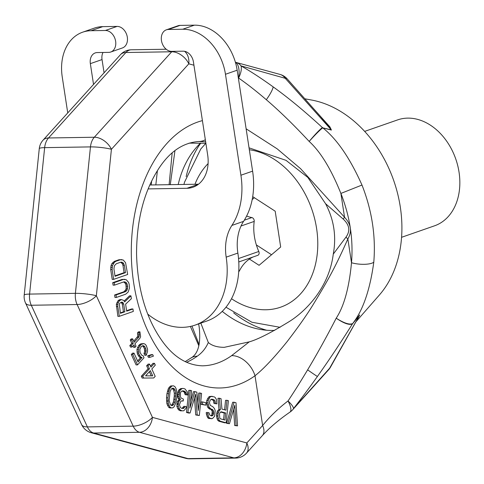 <?xml version="1.0" encoding="UTF-8"?>
<svg xmlns="http://www.w3.org/2000/svg" width="484" height="484" viewBox="0 0 484 484"><rect width="100%" height="100%" fill="white"/><g stroke="black" fill="none" stroke-linecap="round" stroke-linejoin="round"><path stroke-width="0.73" d="M304.841 98.797L311.496 100.019A112.167 84.047 70.8 0 1 393.746 180.641A112.167 84.047 70.8 0 1 379.438 294.925L356.182 321.509M314.552 109.765L329.894 126.875L331.413 130.063L322.792 127.855C336.955 139.126 350.017 158.189 361.984 185.045C371.99 210.54 375.929 236.252 373.787 262.195C370.012 289.862 362.994 310.286 352.727 323.481L352.636 323.584C349.527 324.97 344.051 323.179 336.211 318.2C326.906 336.295 317.377 353.514 307.624 369.855C300.34 381.985 293.806 392.349 288.028 400.958C278.379 408.333 269.909 416.518 262.63 425.509A14.956 9.444 42.2 0 1 262.261 435.733L262.261 435.733A14.956 9.444 42.2 0 1 262.249 435.745M356.992 320.069L359.709 314.987L352.727 323.481A14.956 10.721 -140.3 0 0 352.564 323.76L352.425 323.905C349.303 325.315 343.9 323.415 336.211 318.2C344.045 306.263 349.139 287.774 351.499 262.739L347.857 238.914C335.684 266.545 328.037 280.169 313.68 303.746C307.364 314.17 298.531 326.767 287.181 341.541C274.355 357.482 263.629 368.887 255.014 375.753A134.6 86.521 -90.9 0 1 135.453 292.778A134.6 86.521 -90.9 0 1 202.415 120.619M322.544 127.552L322.386 127.564A14.956 14.205 -124.7 0 0 322.683 127.837L331.25 129.845L329.707 127.534L320.904 116.94L287.23 78.916A14.956 4.761 138.5 0 0 285.251 78.299L331.25 129.845A14.956 11.84 -72.6 0 0 331.413 130.063M235.418 62.345A14.956 6.595 99.8 0 1 238.612 78.051A14.956 6.292 -60.2 0 0 241.032 65.897L285.251 78.299A14.956 11.326 105.3 0 0 279.994 74.409M235.393 62.255A14.956 14.956 0 0 1 236.059 62.424A14.956 11.307 -74.8 0 1 241.032 65.897C250.9 71.535 261.602 78.523 273.139 86.86C288.204 97.677 304.618 111.241 322.386 127.564C319.404 129.887 314.993 134.51 309.161 141.419C320.517 151.74 331.098 169.079 340.893 193.431C349.908 216.318 353.441 239.417 351.499 262.739A14.956 4.652 -175 0 0 373.787 262.195M238.352 77.991L238.612 78.051C247.112 83.932 256.345 91.155 266.309 99.71C279.395 110.884 293.685 124.787 309.161 141.419C315.211 134.709 319.724 130.178 322.683 127.837M361.984 185.045L340.893 193.431L344.541 217.249C351.094 224.28 352.201 231.503 347.857 238.914A22.433 11.192 -149.9 0 1 345.975 237.142L333.27 254.124C328.951 288.5 304.787 312.107 288.736 321.884C270.768 332.853 257.615 339.508 249.272 341.855L224.267 347.331C217.274 347.306 211.956 345.703 208.32 342.515C205.821 348.232 202.137 352.794 197.266 356.188A22.433 15.694 54.3 0 0 190.387 358.354L185.184 361.627M359.709 314.987A14.956 9.976 -141.3 0 0 359.612 315.175L352.564 323.76M352.636 323.584A14.956 14.127 -129.6 0 0 352.425 323.905C340.978 342.218 329.314 359.739 317.425 376.455C308.502 388.942 300.516 399.663 293.473 408.611A14.956 3.315 -141.9 0 0 288.022 400.958A14.956 4.919 55.6 0 1 289.989 412.096A14.956 14.956 0 0 0 292.657 409.76A14.956 9.486 -138 0 0 293.473 408.611L329.616 368.233L359.612 315.175L330.524 367.096A14.956 8.264 -150.6 0 1 329.616 368.233A14.956 9.498 -138.1 0 1 328.624 369.746A14.956 14.956 0 0 0 330.524 367.096M198.64 323.887L199.226 327.384M191.973 326.059L199.13 344.668M172.159 153.005L169.11 184.682M157.397 170.689L155.83 184.894M208.32 342.515L200.836 323.118M170.277 184.664L174.942 150.718M189.032 143.131L205.881 143.264M200.57 143.058A104.689 78.444 -109.2 0 0 178.203 184.537M222.235 311.369A104.689 78.444 -109.2 0 0 272.734 330.433A104.689 78.444 70.8 0 0 274.676 330.372M249.036 147.838L286.02 160.343L307.836 177.434L325.557 203.685C333.966 219.585 336.543 236.398 333.27 254.124M325.557 203.685L343.21 219.083C349.515 224.927 350.44 230.947 345.975 237.142M249.272 341.855L231.636 355.631A112.167 72.098 -90.9 0 1 202.439 365.819C186.419 365.263 172.54 356.345 160.815 339.066C145.617 316.693 137.535 288.379 136.555 254.124C136.615 220.68 143.657 192.717 157.687 170.229C168.922 152.188 182.643 142.617 198.839 141.516A112.167 72.098 -90.9 0 1 198.87 141.516L205.664 141.842M43.058 140.172A14.956 9.444 42.2 0 1 48.503 137.976L94.32 137.238A14.956 9.613 89.1 0 0 90.466 146.9L44.649 147.638L29.584 294.084L75.401 293.346A14.956 9.613 89.1 0 0 77.113 304.515L31.291 305.253L87.38 426.894L133.203 426.156A14.956 9.613 89.1 0 0 139.471 432.291L93.648 433.029L188.04 458.608L233.857 457.876A14.956 9.613 89.1 0 0 235.611 458.094L189.795 458.832A14.956 9.613 89.1 0 1 188.04 458.608A14.956 11.265 -74.8 0 1 185.644 458.312L91.252 432.732A14.956 11.265 -74.8 0 0 93.648 433.029A14.956 9.613 89.1 0 1 87.38 426.894A14.956 6.492 -24.8 0 1 81.584 424.559L25.495 302.917A14.956 6.492 -24.8 0 0 31.291 305.253A14.956 9.613 89.1 0 1 29.584 294.084A14.956 2.087 5.9 0 0 24.2 295.125L39.265 148.679A14.956 2.087 5.9 0 1 44.649 147.638A14.956 9.613 89.1 0 1 48.503 137.976L125.894 52.514A14.956 9.444 42.2 0 0 120.455 54.71L43.058 140.172A14.956 14.956 0 0 0 39.265 148.679M246.126 128.804L277.181 148.848L300.564 168.656L344.541 217.249A22.433 5.862 137 0 0 343.21 219.083M193.939 65.219L188.814 63.828L111.417 149.29L96.352 295.736L152.442 417.377L246.828 442.957A14.956 9.444 42.2 0 1 246.459 453.181L262.261 435.733C269.485 427.741 278.73 419.864 289.989 412.096M234.111 402.234L232.677 402.258L226.609 423.325L229.464 423.688L234.77 405.314L236.107 425.49L237.535 425.878L236.011 402.749L234.111 402.234L228.037 423.306L229.464 423.688M233.603 409.349L234.679 425.515L237.535 425.878M219.391 398.247L217.963 398.271L218.986 409.664L217.939 410.347L217.032 412.035L216.457 415.26L217.068 418.811L217.873 420.475L219.01 421.268L224.709 422.81L226.137 422.786L228.412 400.691L226.99 400.304L225.974 410.178L221.938 409.083L221.055 398.695L219.391 398.247L220.42 409.639L219.373 410.323L218.084 413.354L217.982 416.712L218.502 418.787L219.306 420.451L220.444 421.243L226.137 422.786M226.99 400.304L225.556 400.329L224.582 409.803M207.684 412.471L206.251 412.495L206.341 413.971L207.666 417.71L208.804 418.503L212.422 418.587L214.612 416.282L215.192 410.638L214.436 408.502L212.682 406.578L210.352 405.465L209.409 402.791L210.177 400.099L211.98 399.137L214.781 400.383L215.441 403.456L216.868 403.844L216.354 399.354L215.307 397.624L214.17 396.832L211.036 396.469L209.989 397.146L208.18 400.522L207.938 402.876L208.973 407.02L210.963 409.01L212.391 409.397L213.668 411.194L213.281 414.957L211.714 415.98L209.626 414.933L209.106 412.858L207.684 412.471L208.295 416.016L209.1 417.686L211.423 418.799M211.133 399.318L213.347 400.401L214.007 403.481L216.868 403.844M212.27 396.317L209.602 396.487L208.562 397.17L206.747 400.546L206.505 402.9L207.545 407.044L209.536 409.034L210.957 409.422L212.24 411.219L211.853 414.976L210.927 415.768M202.669 401.932L201.235 401.95L200.993 404.303L205.748 405.181L205.99 402.833L202.669 401.932L202.427 404.279L205.748 405.181M190.194 390.334L188.766 390.358L186.491 412.453L188.627 413.034L190.061 413.009L195.651 394.23L197.182 414.939L199.317 415.52L201.592 393.425L200.164 393.038L198.379 410.432L196.843 392.137L194.943 391.623L189.831 408.115L191.622 390.721L190.194 390.334L187.925 412.429L190.061 413.009M194.501 398.09L195.748 414.963L199.317 415.52M200.164 393.038L198.736 393.062L197.732 402.773M194.943 391.623L193.515 391.647L190.539 401.236M183.073 388.404L180.647 388.64L178.79 390.068L178.172 391.35L177.64 396.523L177.967 398.066L179.062 399.324L177.344 401.762L176.86 406.463L178.469 409.797L180.556 410.843L183.702 410.801L185.886 408.496L186.322 406.681L185.13 406.36L183.702 408.387L181.518 408.278L180.381 407.486L179.437 404.818L180.774 401.309L182.293 400.758L183.242 401.012L183.436 399.137L181.113 398.017L180.496 396.886L180.405 392.996L181.312 391.308L183.073 390.818L184.495 391.205L186.062 392.597L186.582 394.672L187.768 394.992L187.344 391.979L184.973 388.918L183.073 388.404L182.081 388.616L180.223 390.05L179.6 391.332L179.074 396.499L179.401 398.042L180.49 399.3L178.778 401.738L178.251 404.491L178.293 406.439L179.903 409.773L181.99 410.825L183.702 410.801M185.13 406.36L183.702 406.385L182.087 408.435M181.645 400.994L183.242 401.012M182.02 390.945L184.204 392.022L185.148 394.69L187.768 394.992M173.581 385.833L170.677 385.936L168.486 388.247L166.956 393.631L166.52 397.86L166.889 403.759L168.499 407.092L169.878 407.951L172.782 407.843L174.113 406.754L176.019 402.44L176.932 395.924L176.848 392.034L176.001 388.422L174.96 386.686L173.581 385.833L172.11 385.917L169.92 388.222L168.868 391.32L167.954 397.836L168.323 403.735L169.932 407.074L171.306 407.927M149.556 364.095L148.122 364.119L146.634 365.765L148.043 368.826L141.334 376.231L142.181 378.064L153.706 377.98L155.195 376.334L151.813 368.989L155.291 365.148L154.444 363.315L150.966 367.156L149.556 364.095L148.062 365.741L149.471 368.802L142.768 376.207L143.609 378.046L153.706 377.98M154.444 363.315L153.011 363.339L150.488 366.122M152.69 354.633L151.256 354.657L147.68 355.837L148.382 357.367L149.816 357.343L153.398 356.163L152.69 354.633L149.108 355.813L149.816 357.343M142.302 345.83L143.591 346.967L144.432 348.801L144.674 351.765L143.966 353.477L144.813 355.31L146.241 355.286L147.523 351.565L147.566 349.212L146.265 345.57L145.309 344.318L143.857 343.61L140.917 344.548L138.962 347.633L138.394 349.648L138.811 353.804L140.608 356.896L142.06 357.597L138.085 361.99L133.995 353.12L132.749 354.488L137.547 364.888L144.008 357.755L143.022 355.613L141.709 355.214L140.051 352.431L139.809 349.466L141.37 346.35L143.288 345.624L145.018 346.943L146.18 350.277L145.4 353.453L146.241 355.286M143.857 343.61L141.007 343.809L139.483 344.572L137.529 347.651L136.96 349.666L137.377 353.828L139.174 356.914L140.626 357.622L137.607 360.955M133.995 353.12L132.562 353.139L131.321 354.512L136.113 364.912L137.547 364.888M139.912 331.806L138.92 332.901L139.38 334.704L138.702 337.3L134.225 342.242L132.677 338.879L131.684 339.974L133.233 343.337L131.249 345.534L131.951 347.064L133.941 344.868L135.066 347.312L136.058 346.217L134.933 343.773L139.9 338.286L140.614 336.574L139.912 331.806L138.484 331.83L137.492 332.925L137.873 336.199L133.753 341.208M132.677 338.879L131.243 338.897L130.25 339.998L131.799 343.362L129.815 345.558L130.517 347.089L131.951 347.064M132.985 345.921L133.632 347.337L135.066 347.312M130.934 295.833L124.636 301.919L123.789 300.485L121.448 299.572L119.421 300.709L118.417 302.355L117.775 304.309L117.787 306.469L119.294 316.318L133.324 311.43L132.949 308.967L126.681 311.151L125.61 304.17L131.376 298.701L130.934 295.833L129.506 295.851L124.128 301.054M121.448 299.572L120.02 299.596L117.993 300.733L116.341 304.333L117.866 316.342L119.294 316.318M132.949 308.967L131.515 308.986L126.608 310.698M124.951 279.322L121.968 279.456L112.712 282.68L113.093 285.143L114.52 285.124L123.777 281.9L126.052 282.402L126.838 283.424L127.637 286.601L127.183 289.789L126.415 290.92L125.283 291.749L116.027 294.974L116.408 297.436L125.658 294.212L128.157 292.046L129.446 288.137L129.18 284.338L128.569 282.39L126.27 279.728L123.396 279.431L114.145 282.662L114.52 285.124M123.65 281.942L125.404 283.449L125.955 284.985L126.161 288.373L125.749 289.813L123.85 291.773L114.599 294.998L114.974 297.46L116.408 297.436M121.938 259.624L118.949 259.757L114.472 261.318L111.973 263.484L111.036 265.541L110.703 269.546L112.209 279.401L113.643 279.377L127.673 274.488L125.55 262.685L123.257 260.029L120.383 259.733L115.906 261.293L114.478 262.225L112.463 265.516L112.137 269.521L113.643 279.377M220.529 412.011L224.249 413.021L223.566 419.676M172.098 388.337L173.659 390.128L174.319 393.208L174.27 396.094L173.399 402.144L171.36 405.447L172.782 405.429L171.548 405.58L170.41 404.787L169.134 400.577L170.053 391.641L171.294 389.075L172.104 388.331L173.339 388.18L174.476 388.973L175.093 390.11L175.752 393.183L174.833 402.119L172.782 405.429M149.362 371.694L151.274 375.838M121.091 302.288L122.264 304L123.456 311.799L120.341 312.882M120.637 262.237L122.392 263.744L122.942 265.28L124.073 272.667L114.986 275.838M184.567 51.298A14.956 11.265 -74.8 0 1 188.814 63.828A14.956 9.444 -137.8 0 0 171.717 51.776L94.32 137.238A14.956 9.444 -137.8 0 1 111.417 149.29A14.956 2.087 -174.1 0 0 90.466 146.9L75.401 293.346A14.956 2.087 -174.1 0 1 96.352 295.736A14.956 6.492 155.2 0 1 77.113 304.515L133.203 426.156A14.956 6.492 155.2 0 0 152.442 417.377A14.956 11.265 105.2 0 1 139.471 432.291L233.857 457.876A14.956 11.265 105.2 0 0 246.828 442.957L262.63 425.509L255.014 375.753M226.609 423.325L228.037 423.306M234.679 425.515L236.107 425.49M221.176 411.775L225.683 412.997L224.957 420.051L220.45 418.829L219.784 418.164L219.458 414.213L219.839 412.864L221.176 411.775M152.72 375.838L145.599 375.85L150.318 370.635L152.72 375.838M123.692 303.976L124.89 311.775L120.413 313.336L119.33 304.2L119.802 303.172L121.526 302.137L122.488 302.234L123.692 303.976L122.264 304M115.059 276.291L113.928 268.898L114.381 265.716L116.281 263.756L120.758 262.195L123.039 262.697L124.37 265.256L125.501 272.649L115.059 276.291M219.01 421.268L220.444 421.243M217.873 420.475L219.306 420.451M217.068 418.811L218.502 418.787M216.548 416.736L217.982 416.712M216.457 415.26L217.891 415.236M216.65 413.378L218.084 413.354M217.032 412.035L218.466 412.011M217.939 410.347L219.373 410.323M218.986 409.664L220.42 409.639M224.249 413.021L225.683 412.997M211.042 415.726L212.476 415.702M211.853 414.976L213.281 414.957M212.234 413.632L213.668 413.608M212.331 412.689L213.765 412.671M212.24 411.219L213.668 411.194M211.623 410.081L213.057 410.063M210.957 409.422L212.391 409.397M209.536 409.034L210.963 409.01M208.398 408.242L209.826 408.218M207.545 407.044L208.973 407.02M206.789 404.908L208.217 404.884M206.505 402.9L207.938 402.876M206.747 400.546L208.18 400.522M207.418 398.798L208.846 398.774M208.562 397.17L209.989 397.146M209.602 396.487L211.036 396.469M214.007 403.481L215.441 403.456M213.916 402.004L215.35 401.986M213.347 400.401L214.781 400.383M212.452 399.675L213.88 399.651M208.804 418.503L210.237 418.478M207.666 417.71L209.1 417.686M206.862 416.04L208.295 416.016M206.341 413.971L207.775 413.947M200.993 404.303L202.427 404.279M195.748 414.963L197.182 414.939M186.491 412.453L187.925 412.429M178.79 390.068L180.223 390.05M178.172 391.35L179.6 391.332M179.6 389.324L181.034 389.299M180.647 388.64L182.081 388.616M185.148 394.69L186.582 394.672M185.009 393.686L186.437 393.667M184.628 392.621L186.062 392.597M184.204 392.022L185.632 391.998M183.061 391.229L184.495 391.205M182.274 408.411L183.702 408.387M183.079 407.661L184.513 407.643M180.556 410.843L181.99 410.825M180.084 410.716L181.512 410.692M178.469 409.797L179.903 409.773M177.616 408.599L179.05 408.575M176.86 406.463L178.293 406.439M176.817 404.515L178.251 404.491M176.914 403.577L178.348 403.553M177.344 401.762L178.778 401.738M177.967 400.48L179.395 400.456M179.062 399.324L180.49 399.3M177.967 398.066L179.401 398.042M177.64 396.523L179.074 396.499M177.598 394.581L179.026 394.557M177.791 392.699L179.219 392.675M168.499 407.092L169.932 407.074M167.458 405.362L168.892 405.338M166.889 403.759L168.323 403.735M166.611 401.75L168.045 401.726M166.52 400.274L167.948 400.25M166.52 397.86L167.954 397.836M166.956 393.631L168.39 393.607M167.44 391.344L168.868 391.32M167.821 389.995L169.249 389.971M168.486 388.247L169.92 388.222M169.346 387.025L170.779 387.006M170.677 385.936L172.11 385.917M173.931 399.385L175.359 399.361M173.399 402.144L174.833 402.119M174.27 396.094L175.698 396.069M174.319 393.208L175.752 393.183M173.659 390.128L175.093 390.11M173.048 388.997L174.476 388.973M172.159 404.703L173.593 404.684M142.181 378.064L143.609 378.046M141.334 376.231L142.768 376.207M148.043 368.826L149.471 368.802M146.634 365.765L148.062 365.741M147.68 355.837L149.108 355.813M131.321 354.512L132.749 354.488M140.626 357.622L142.06 357.597M139.174 356.914L140.608 356.896M138.224 355.661L139.652 355.637M137.377 353.828L138.811 353.804M136.918 352.019L138.351 352.001M136.96 349.666L138.394 349.648M137.529 347.651L138.962 347.633M138.491 345.673L139.924 345.649M139.483 344.572L140.917 344.548M141.007 343.809L142.441 343.791M143.966 353.477L145.4 353.453M144.674 351.765L146.107 351.741M144.752 350.301L146.18 350.277M144.432 348.801L145.865 348.776M143.591 346.967L145.018 346.943M142.774 346.018L144.208 345.993M137.492 332.925L138.92 332.901M137.946 334.728L139.38 334.704M129.815 345.558L131.249 345.534M131.799 343.362L133.233 343.337M130.25 339.998L131.684 339.974M137.268 337.324L138.702 337.3M137.873 336.199L139.301 336.174M116.354 306.487L117.787 306.469M116.341 304.333L117.775 304.309M116.983 302.379L118.417 302.355M117.993 300.733L119.421 300.709M118.822 300.007L120.256 299.983M123.456 311.799L124.89 311.775M121.774 302.869L123.208 302.851M121.188 302.258L122.488 302.234M121.968 279.456L123.396 279.431M112.712 282.68L114.145 282.662M114.599 294.998L116.027 294.974M123.85 291.773L125.283 291.749M124.981 290.945L126.415 290.92M125.749 289.813L127.183 289.789M126.161 288.373L127.588 288.349M126.209 286.625L127.637 286.601M125.955 284.985L127.389 284.961M125.404 283.449L126.838 283.424M124.618 282.42L126.052 282.402M123.729 281.912L125.029 281.894M110.703 269.546L112.137 269.521M110.691 267.392L112.119 267.368M111.036 265.541L112.463 265.516M111.973 263.484L113.407 263.459M113.044 262.243L114.478 262.225M114.472 261.318L115.906 261.293M118.949 259.757L120.383 259.733M124.073 272.667L125.501 272.649M122.942 265.28L124.37 265.256M122.392 263.744L123.825 263.719M121.605 262.721L123.039 262.697M120.716 262.207L122.016 262.189M200.775 143.064A112.167 84.047 -109.2 0 0 186.146 176.618M233.633 312.846A112.167 84.047 -109.2 0 0 266.684 330.245M249.423 259.061L259.073 265.305L280.678 247.009L275.196 211.199L252.702 196.649M256.357 244.928L271.536 254.753M246.792 215.725L246.852 216.124M254.354 197.72L252.188 199.553M364.652 131.388L397.624 119.899A56.084 42.023 -109.2 0 1 407.709 118.126A56.084 42.023 70.8 0 1 457.713 165.54A56.084 42.023 70.8 0 1 434.547 225.81L401.575 237.305M147.741 314.116A71.039 53.228 -109.2 0 0 195.149 325.097L206.837 321.025A71.039 53.228 -109.2 0 0 237.868 253.071A44.867 33.62 70.8 0 1 243.573 221.357A71.039 53.228 -109.2 0 0 252.606 171.148L237.16 70.204A46.736 35.017 -109.2 0 0 194.38 25.168L180.06 25.398A11.217 8.403 -109.2 0 0 178.045 25.755L166.357 29.826A11.217 8.403 -109.2 0 0 161.723 41.884A11.217 8.403 -109.2 0 0 171.723 51.364L183.176 51.183A11.217 8.403 70.8 0 1 193.443 61.988L207.678 155.031A33.65 25.216 70.8 0 1 192.983 187.217A33.65 25.216 70.8 0 1 186.933 188.282L148.128 188.905M198.488 184.21L149.798 184.991M104.066 72.806L102.039 59.568A11.217 8.403 70.8 0 1 102.989 52.472M93.533 84.44L90.351 63.646A11.217 8.403 70.8 0 1 95.245 52.913A11.217 8.403 70.8 0 1 97.266 52.562L108.718 52.375A11.217 8.403 -109.2 0 0 110.739 52.024L122.428 47.946A11.217 8.403 -109.2 0 0 127.062 35.895A11.217 8.403 -109.2 0 0 117.061 26.408L102.741 26.638A46.736 35.017 -109.2 0 0 94.338 28.114L82.649 32.192A46.736 35.017 -109.2 0 0 62.236 76.895L67.742 112.911M195.149 325.097A71.039 53.228 -109.2 0 0 226.179 257.149A44.867 33.62 70.8 0 1 231.884 225.435A71.039 53.228 -109.2 0 0 240.917 175.226L225.465 74.276A46.736 35.017 -109.2 0 0 182.692 29.246L168.371 29.476A11.217 8.403 -109.2 0 0 166.357 29.826M110.739 52.024A11.217 8.403 -109.2 0 0 115.367 39.966A11.217 8.403 -109.2 0 0 105.373 30.486L91.052 30.716A46.736 35.017 -109.2 0 0 82.649 32.192M246.628 216.046A44.867 33.62 -109.2 0 0 251.849 217.57A2.989 2.239 70.8 0 1 254.203 221.418A44.867 33.62 -109.2 0 0 258.801 251.474A2.989 2.239 70.8 0 1 257.784 255.334A2.989 2.239 70.8 0 1 257.633 255.383M253.144 256.956A44.867 33.62 -109.2 0 0 239.501 270.738A2.989 2.239 70.8 0 1 238.727 271.591M273.139 86.86A14.956 3.043 126 0 1 266.309 99.71M172.116 51.358A14.956 9.613 89.1 0 0 171.717 51.776L125.894 52.514A14.956 9.613 89.1 0 1 131.297 49.791A14.956 14.956 0 0 0 120.455 54.71M186.57 362.298A112.167 72.098 89.1 0 0 197.266 356.188M205.343 139.749A22.433 17.182 89.1 0 1 198.87 141.516M255.014 375.747A22.433 15.694 -125.7 0 0 231.636 355.631M317.425 376.455A14.956 0.345 -144.6 0 1 307.624 369.855M249.327 149.731A82.256 61.631 70.8 0 1 317.25 233.542A82.256 61.631 70.8 0 1 265.879 309.766A82.256 61.631 -109.2 0 1 231.509 298.713M208.102 163.598A82.256 61.631 -109.2 0 0 194.949 184.265M237.868 253.071L226.179 257.149M102.741 26.638L91.052 30.716M117.061 26.408L105.373 30.486M102.039 59.568L90.351 63.646M198.386 184.289L186.933 188.282M180.06 25.398L168.371 29.476M194.38 25.168L182.692 29.246M237.16 70.204L225.465 74.276M252.606 171.148L240.917 175.226M243.573 221.357L231.884 225.435M238.533 258.541L258.801 251.474M241.02 226.01L254.203 221.418M244.311 220.196L251.849 217.57M238.763 270.998L239.501 270.738M166.2 49.235L131.297 49.791M199.214 327.329C200.987 344.051 198.047 354.391 190.387 358.354M151.226 184.967L151.631 181.064M24.2 295.125A14.956 14.956 0 0 0 25.495 302.917M81.584 424.559A14.956 14.956 0 0 0 91.252 432.732M185.644 458.312A14.956 14.956 0 0 0 189.795 458.832M198.857 345.812L190.381 326.434M235.611 458.094A14.956 14.956 0 0 0 246.459 453.181M236.059 62.424L279.976 74.403A14.956 14.956 0 0 1 287.23 78.916M292.657 409.76L328.624 369.746M205.857 143.258L200.757 149.036L184.513 182.19L183.95 184.44M225.98 307.225L251.892 322.241L280.115 327.311M238.781 261.959L257.784 255.334"/></g></svg>
